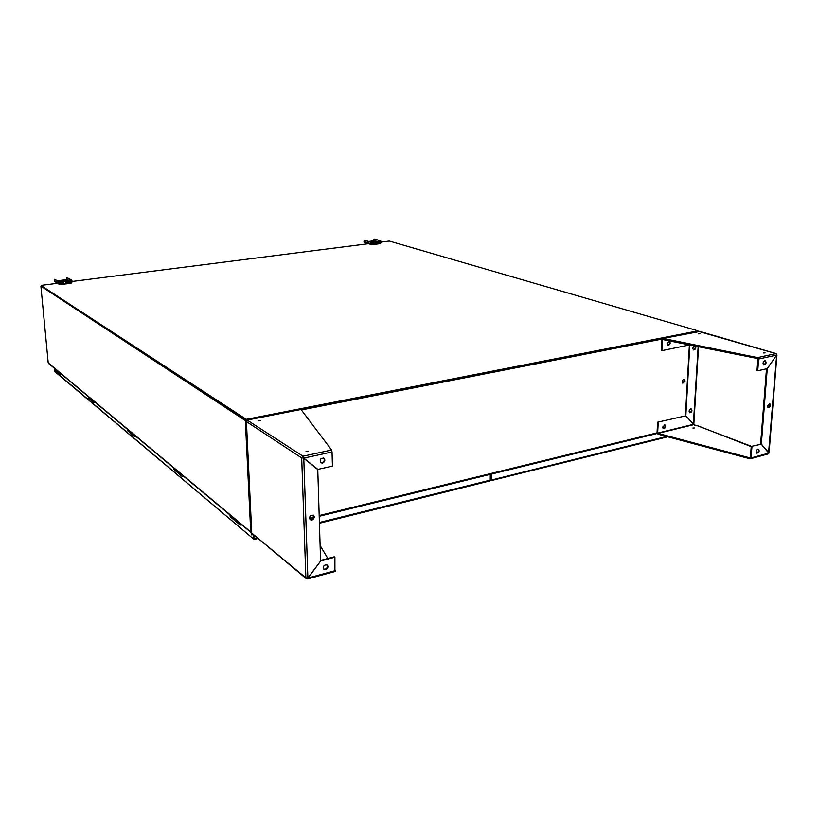 <?xml version="1.0" encoding="UTF-8"?>
<svg xmlns="http://www.w3.org/2000/svg" width="818" height="818" viewBox="0 0 818 818"><rect width="100%" height="100%" fill="white"/><g stroke="black" fill="none" stroke-linecap="round" stroke-linejoin="round"><path stroke-width="1.23" d="M661.353 338.887L660.688 339.02M301.126 409.613L662.253 338.713L301.198 409.603M380.748 242.169L381.311 242.445L380.37 243.662L371.679 244.684L370.493 242.128L372.057 244.081L380.36 243.018L380.155 240.901L381.3 242.097L389.307 241.054L698.02 330.85L246.279 419.348L246.33 420.37L247.056 420.227L246.33 420.37L40.9 286.116L48.211 362.824L251.76 532.804M698.02 330.85L697.979 331.505M246.279 419.348L41.595 285.881M41.544 285.329L57.567 283.294M71.432 281.556L72.188 281.862L71.064 283.253L60.246 284.644L59.356 284.419L58.364 281.678L59.1 281.586L60.184 283.907L70.992 282.527L70.941 280.083L71.667 279.991L72.158 281.464L370.043 243.508M48.538 363.407L48.211 362.824M41.606 286.034L246.33 420.37L246.361 421.209L246.33 420.37L245.339 420.564L40.9 286.116M250.717 531.812L245.339 420.564M682.58 383.08L684.492 380.748L683.96 379.296M662.038 339.071L301.372 409.941M685.116 380.953L682.805 383.213C681.629 381.208 682.151 379.93 684.359 379.378L685.116 380.953M490.923 477.743L490.248 477.906M234.93 519.082L235.226 520.923L234.93 519.082M242.026 525.013L240.144 525.044L239.971 523.295M240.472 523.714L241.514 524.583M177.68 471.27L177.987 472.957L177.68 471.27M183.723 476.311L181.974 476.301L181.79 474.706M182.261 475.094L183.242 475.923M130.512 431.873L130.808 433.428L130.512 431.873M135.737 436.239L134.111 436.199L133.927 434.726M134.367 435.094L135.297 435.871M91.207 400.247L90.972 398.847L91.258 400.288M95.553 402.681L94.039 402.62L93.855 401.249M94.275 401.607L95.144 402.333M57.628 372.118L57.352 370.769L57.577 372.078M61.422 374.163L60 374.102L59.816 372.824M60.205 373.151L61.033 373.836M54.878 281.617L54.458 279.265L58.364 281.678M71.667 279.991L66.943 277.691L70.941 280.083M64.97 280.871L63.559 280.952M60.021 281.504L58.998 281.525M63.63 282.731L60.532 283.038L63.63 282.731M59.295 282.179L68.078 281.065L59.182 281.832M65.849 280.431L62.546 280.584L65.869 280.605M57.73 280.738L66.248 279.664L66.943 277.691M54.458 279.265L59.1 281.586L60.665 280.911L58.068 280.952M68.61 282.098L65.512 282.404L68.61 282.098M59.581 283.059L58.845 283.161M364.654 242.557L363.969 241.607L364.501 240.328L370.493 242.128M380.718 240.829L374.664 239.05L380.155 240.901M371.648 243.498L374.143 243.324L371.607 243.243M371.29 242.568L376.26 241.934L371.157 242.261M373.621 241.463L370.748 241.525L373.621 241.719M368.959 241.422L373.192 240.891L374.112 239.122M377.783 242.701L375.268 242.874L377.783 242.701M371.055 242.056L364.501 240.328M371.638 243.324L371.075 243.396M750.249 457.804L751.077 457.937L749.861 458.755L657.989 434.184L657.038 432.845L658.04 433.366L657.989 434.184M693.572 424.695L658.04 433.366L749.922 457.896L749.861 458.755M768.245 453.918L768.787 453.131L761.241 444.215L751.231 446.403L750.372 457.651M697.222 425.687L695.075 425.237M696.997 425.472L751.21 446.648M696.517 425.759L693.204 424.194M757.887 449.143C756.098 450.401 755.75 451.751 756.844 453.203C759.094 452.651 759.687 451.311 758.603 449.184L757.887 449.143M756.578 453.019C758.378 452.201 758.91 450.892 758.153 449.102M768.787 453.131L751.077 457.937L751.936 446.679M751.231 446.403L761.241 444.215M776.722 354.981L767.253 368.754L761.333 444.072L769.043 453.039L776.947 355.022M768.562 452.875L776.64 355.155M689.543 412.609C691.322 411.863 691.803 410.626 690.975 408.908M693.419 349.838C695.228 348.979 695.658 347.701 694.707 345.994M689.38 345.084L685.423 415.728M663.02 339.286L663.061 338.437L661.966 339.337L662.6 339.531L757.478 358.509L757.54 357.599L775.904 353.611L698.725 331.433M663.418 339.368L662.6 339.531L662.007 350.625L690.075 344.797M667.662 345.135L667.897 345.104C669.615 344.081 669.973 342.783 668.981 341.218M661.966 339.337L661.384 350.431L662.007 350.625M667.069 343.591L668.531 345.308C670.361 344.092 670.648 342.752 669.38 341.29L667.069 343.591M757.478 358.509L758.623 359.02L757.734 370.769L767.172 368.652L776.681 355.084L775.904 353.611L776.671 354.409M699.819 331.474L663.061 338.437L757.54 357.599L758.623 359.02L776.681 355.084M693.817 424.358L698.552 346.515M685.729 415.841L657.6 422.19L685.729 415.841L693.797 424.378M767.396 405.994L768.122 407.661C770.392 407.027 770.945 405.656 769.789 403.56L767.396 405.994M767.857 407.487C769.656 406.597 770.147 405.268 769.329 403.489M766.497 368.806L760.617 443.806L761.333 444.072M694.502 346.024C692.713 347.221 692.427 348.54 693.654 349.961C695.862 349.347 696.353 348.039 695.116 346.065L694.502 346.024M690.689 408.939C688.971 410.094 688.664 411.372 689.768 412.753C691.946 412.241 692.488 410.994 691.374 408.99L690.689 408.939M698.163 346.443L693.378 424.235L685.821 415.718L689.809 345.002M685.821 415.718L685.198 415.483M663.991 428.755C665.74 427.599 666.046 426.321 664.942 424.92L662.549 427.18L663.991 428.755M663.03 428.54L663.378 428.509C664.993 427.538 665.382 426.311 664.543 424.818M319.184 515.534L657.038 432.845L657.6 422.19M658.214 422.436L657.652 433.09L693.296 424.358M699.911 333.785L698.419 333.856L699.911 333.785M765.106 352.895L763.531 352.957L765.106 352.895M764.758 360.758C762.877 362.067 762.56 363.489 763.808 365.012C766.108 364.307 766.64 362.895 765.382 360.799L764.758 360.758M763.531 364.859C765.372 363.898 765.832 362.527 764.922 360.728M757.734 370.769L756.998 370.544L757.897 358.805M692.897 428.049L694.349 427.967L692.897 428.049M756.159 451.945L757.693 452.313L756.241 452.415M247.21 420.135L303.018 456.219L303.918 458.09L332.036 451.965L331.607 450.012L301.034 409.491L247.619 419.982L246.443 421.158M303.498 457.824L317.895 469.379L332.425 466.127L332.036 451.965M302.691 457.722L301.699 457.957L303.018 456.219L303.754 457.783M322.507 463.111C324.92 461.873 325.441 460.248 324.071 458.244C320.636 457.927 319.541 459.43 320.779 462.753L322.507 463.111M320.656 462.651L321.965 462.753C324.286 461.597 324.848 460.013 323.642 457.988M303.386 457.753L317.895 469.379M307.22 578.142L307.241 578.837L305.871 577.835L307.66 578.06M303.253 457.927L301.699 457.957L246.402 421.567L251.719 532.201M302.742 457.732L303.437 458.182M334.92 571.322L334.91 557.191L320.728 560.954L308.028 578.009L335.278 570.627M307.241 578.837L307.885 578.346M314.316 516.915L313.621 515.35C310.267 514.89 309.102 516.322 310.114 519.665C312.312 520.565 313.713 519.645 314.316 516.915M309.981 519.542C312.087 519.951 313.355 518.939 313.775 516.526L313.222 515.084M320.584 560.851L317.762 469.563L303.775 458.274L307.885 577.907L320.728 560.954M252.159 533.469L305.871 577.835L301.699 457.957M320.114 545.524L327.854 558.5M325.676 569.614C327.906 568.449 328.468 566.925 327.374 565.064C324.143 564.553 322.967 565.944 323.826 569.226L325.676 569.614M323.672 569.072L325.135 569.185C327.251 568.132 327.865 566.659 326.985 564.788M320.574 560.422L334.358 556.772L334.91 557.191M260.421 420.646L258.447 420.881L260.421 420.646M308.141 451.27L306.024 451.516L308.141 451.27M490.861 479.696L490.227 479.46M666.517 436.464L490.207 480.33M490.728 479.737L490.964 474.205M491.454 479.849L491.516 474.062M251.964 533.295L251.893 535.044L251.034 532.538L48.456 363.335M254.398 538.285L254.695 539.307L253.6 539.042L54.826 371.3L54.561 368.437M254.326 538.183L253.355 538.377L253.161 534.307M489.491 480.902L490.217 480.156L490.289 474.368M54.826 371.3L55.174 371.893M254.47 538.356L254.51 539.205M251.924 533.234L252.118 534.031M257.404 537.855L254.746 538.52L254.602 535.514M254.296 538.142L254.153 535.146L254.296 538.142M60.307 373.673L60.849 373.683M54.908 368.724L55.184 370.073M94.367 402.149L94.929 402.149M88.119 396.464L88.416 397.906M134.449 435.667L135.042 435.657L134.5 435.237M127.138 429.061L127.434 430.605M182.394 475.207L182.915 475.647M173.631 467.886L173.937 469.563M240.523 524.338L241.146 524.277M240.584 523.806L240.829 524.369M229.97 514.941L230.277 516.771M309.429 517.917L313.764 516.853M58.886 283.56L54.244 280.666M60.184 283.907L59.642 283.57M70.992 282.527L66.248 279.664M71.463 281.954L66.708 279.091M371.086 243.754L363.969 241.607M380.36 243.018L373.192 240.891M380.748 242.517L373.581 240.39M751.456 446.352L697.253 425.697M757.816 449.164L758.368 449.379M694.073 424.859L695.055 425.248M303.018 456.219L331.607 450.012M490.217 480.156L319.398 522.487M657.212 433.458L319.204 516.291M313.58 517.671L309.511 518.673M240.144 525.044L230.155 516.669M181.974 476.301L173.815 469.471M134.111 436.199L127.332 430.513M94.039 402.62L88.313 397.824M60 374.102L55.092 369.992M44.397 322.803L44.254 321.341M54.724 281.515L59.356 284.419M364.562 242.527L371.679 244.684M662.784 338.417L698.94 331.321M699.615 331.341L776.149 353.611M750.464 458.745L768.378 453.888M251.617 532.436L246.269 421.382M252.056 533.387L306.188 578.602M247.455 419.92L300.86 409.44M307.619 578.929L335.186 571.445M491.086 480.636L667.754 436.792M254.695 539.307L258.12 538.459M319.419 523.244L489.859 480.943M253.6 539.042L55.103 371.832"/></g></svg>
